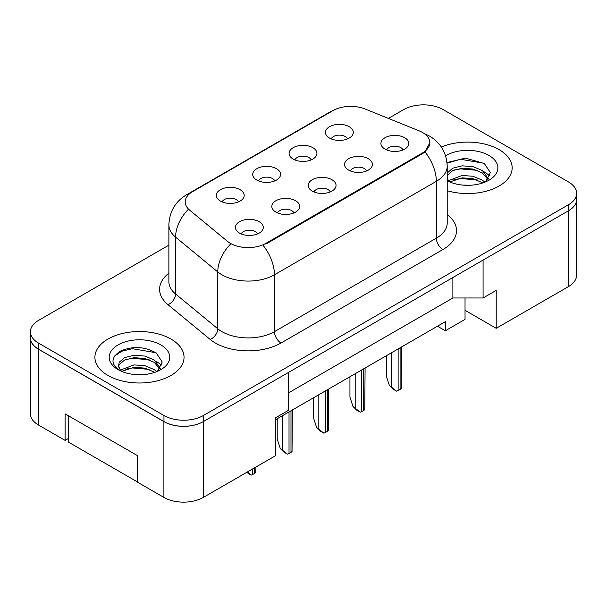 <?xml version="1.0" encoding="UTF-8"?>
<svg xmlns="http://www.w3.org/2000/svg" width="607" height="607" viewBox="0 0 607 607"><rect width="100%" height="100%" fill="white"/><g stroke="black" fill="none" stroke-linecap="round" stroke-linejoin="round"><path stroke-width="0.91" d="M293.158 159.072A13.923 8.043 180 0 1 290.396 156.796A13.923 8.043 180 0 1 295.01 146.803A13.923 8.043 180 0 1 312.855 147.698A13.923 8.043 180 0 1 315.617 156.796A13.923 8.043 180 0 1 293.158 159.072M311.156 159.907A8.354 4.826 0 0 0 308.917 157.554A8.354 4.826 0 0 0 300.685 156.333A8.354 4.826 0 0 0 294.858 159.907M256.791 180.067A13.923 8.043 180 0 1 254.03 177.798A13.923 8.043 180 0 1 258.643 167.805A13.923 8.043 180 0 1 276.488 168.7A13.923 8.043 180 0 1 279.25 177.798A13.923 8.043 180 0 1 256.791 180.067M274.789 180.901A8.354 4.826 0 0 0 272.543 178.557A8.354 4.826 0 0 0 264.318 177.335A8.354 4.826 0 0 0 258.483 180.901M220.424 201.069A13.923 8.043 180 0 1 217.655 198.793A13.923 8.043 180 0 1 222.268 188.8A13.923 8.043 180 0 1 240.114 189.695A13.923 8.043 180 0 1 242.876 198.793A13.923 8.043 180 0 1 220.424 201.069M238.422 201.903A8.354 4.826 0 0 0 236.176 199.551A8.354 4.826 0 0 0 227.944 198.33A8.354 4.826 0 0 0 222.116 201.903M329.533 138.077A13.923 8.043 180 0 1 326.763 135.801A13.923 8.043 180 0 1 331.376 125.808A13.923 8.043 180 0 1 349.222 126.704A13.923 8.043 180 0 1 351.992 135.801A13.923 8.043 180 0 1 329.533 138.077M347.53 138.912A8.354 4.826 0 0 0 345.284 136.56A8.354 4.826 0 0 0 337.052 135.338A8.354 4.826 0 0 0 331.225 138.912M348.63 170.104A13.923 8.043 180 0 1 345.869 167.828A13.923 8.043 180 0 1 350.482 157.835A13.923 8.043 180 0 1 368.328 158.731A13.923 8.043 180 0 1 371.089 167.828A13.923 8.043 180 0 1 348.63 170.104M366.636 170.939A8.354 4.826 0 0 0 364.39 168.587A8.354 4.826 0 0 0 356.157 167.365A8.354 4.826 0 0 0 350.33 170.939M312.264 191.099A13.923 8.043 180 0 1 309.502 188.823A13.923 8.043 180 0 1 314.115 178.83A13.923 8.043 180 0 1 331.961 179.725A13.923 8.043 180 0 1 334.723 188.823A13.923 8.043 180 0 1 312.264 191.099M330.261 191.933A8.354 4.826 0 0 0 328.023 189.581A8.354 4.826 0 0 0 319.79 188.36A8.354 4.826 0 0 0 313.963 191.933M275.897 212.101A13.923 8.043 180 0 1 273.135 209.825A13.923 8.043 180 0 1 277.74 199.832A13.923 8.043 180 0 1 295.586 200.727A13.923 8.043 180 0 1 298.356 209.825A13.923 8.043 180 0 1 275.897 212.101M293.894 212.928A8.354 4.826 0 0 0 291.648 210.583A8.354 4.826 0 0 0 283.416 209.362A8.354 4.826 0 0 0 277.589 212.928M239.522 233.096A13.923 8.043 180 0 1 236.76 230.819A13.923 8.043 180 0 1 241.374 220.827A13.923 8.043 180 0 1 259.219 221.722A13.923 8.043 180 0 1 261.981 230.819A13.923 8.043 180 0 1 239.522 233.096M257.52 233.93A8.354 4.826 0 0 0 255.281 231.578A8.354 4.826 0 0 0 247.049 230.357A8.354 4.826 0 0 0 241.222 233.93M385.005 149.102A13.923 8.043 180 0 1 382.243 146.833A13.923 8.043 180 0 1 386.856 136.833A13.923 8.043 180 0 1 404.694 137.736A13.923 8.043 180 0 1 407.464 146.833A13.923 8.043 180 0 1 385.005 149.102M403.002 149.937A8.354 4.826 0 0 0 400.757 147.584A8.354 4.826 0 0 0 392.524 146.363A8.354 4.826 0 0 0 386.697 149.937M265.851 243.369L422.487 152.934A25.069 14.469 0 0 0 429.832 142.698A25.069 14.469 0 0 0 422.487 132.463A25.069 14.469 0 0 0 419.141 130.846L365.088 108.987A25.069 14.469 180 0 0 332.977 110.611L192.548 191.691A25.069 14.469 0 0 0 185.203 201.926A25.069 14.469 0 0 0 189.741 210.227L227.595 241.434A25.069 14.469 180 0 0 265.851 243.369L265.851 244.113M465.03 297.984L465.03 310.306L496.215 328.311L568.425 286.618A27.854 16.078 0 0 0 576.582 275.244L576.582 200.507M30.35 337.856L30.35 413.663A27.854 16.078 0 0 0 38.507 425.037L65.093 440.386L65.093 413.853L137.311 455.546L137.311 482.079L163.898 497.429A27.854 16.078 0 0 0 203.284 497.429L275.502 455.736L275.502 417.828L288.628 410.249L288.628 372.349L203.284 421.622A27.854 16.078 0 0 1 163.898 421.622L38.507 349.23A27.854 16.078 0 0 1 30.35 337.856A27.854 16.078 0 0 1 30.418 336.756M65.093 440.386L68.576 438.375M275.502 419.725L445.333 321.672L445.333 330.769L437.457 326.225M288.628 392.82L452.883 297.984L452.883 277.52M452.883 297.984L483.081 297.984L483.081 260.084L568.425 210.811A27.854 16.078 0 0 0 568.493 210.773A27.854 16.078 0 0 0 576.65 199.4L576.65 193.337A27.854 16.078 0 0 0 568.493 181.963L443.102 109.571A27.854 16.078 0 0 0 403.716 109.571L388.397 118.418M483.081 297.984L496.215 290.404L496.215 328.311M465.03 310.306L465.03 319.403L445.333 330.769M499.098 149.633A44.561 25.729 0 0 0 441.357 147.031A44.561 25.729 0 0 1 499.098 149.633A44.561 25.729 0 0 1 512.156 167.828A44.561 25.729 0 0 0 499.098 149.633M170.984 339.07A44.561 25.729 0 0 0 122.424 333.493A44.561 25.729 0 0 0 94.912 357.265A44.561 25.729 0 0 0 107.963 375.46A44.561 25.729 0 0 0 156.53 381.037A44.561 25.729 0 0 0 184.042 357.265A44.561 25.729 0 0 0 170.984 339.07A44.561 25.729 0 0 0 122.424 333.493A44.561 25.729 0 0 0 94.912 357.265A44.561 25.729 0 0 0 107.963 375.46A44.561 25.729 0 0 0 156.53 381.037A44.561 25.729 0 0 0 184.042 357.265A44.561 25.729 0 0 0 170.984 339.07M429.9 142.698L424.983 151.879L422.555 153.639L265.919 244.075M168.875 245.152L38.575 320.382A27.854 16.078 0 0 0 30.418 331.756L30.418 337.818A27.854 16.078 0 0 0 38.575 349.192L163.966 421.584A27.854 16.078 0 0 0 203.353 421.584L568.493 210.773L568.493 204.711A27.854 16.078 0 0 0 576.65 193.337M447.215 190.712A44.561 25.729 0 0 0 512.156 167.828A44.561 25.729 0 0 1 447.215 190.712M30.418 331.756A27.854 16.078 0 0 0 38.575 343.13L163.966 415.522A27.854 16.078 0 0 0 203.353 415.522L568.493 204.711M389.383 385.491L396.546 391.143L392.881 389.026L389.383 385.491L386.318 376.143L386.318 355.748M401.462 347.007L401.144 388.488A4.644 2.678 180 0 1 400.104 389.406L398.131 390.544A4.644 2.678 180 0 1 396.546 391.143M462.519 185.059L469.59 185.272M448.641 180.62L462.155 175.461L473.02 176.265L482.428 180.203L484.887 182.176M449.886 181.918L462.155 177.866L473.02 178.67L482.876 182.912M447.215 178.321A20.987 12.117 0 0 0 450.068 182.085M447.215 172.995L452.746 168.169L462.155 165.832L473.02 166.637L482.428 170.575L488.46 178.906M447.215 175.4L452.746 170.575L462.155 168.238L473.02 169.042L482.428 172.98L487.982 179.528M447.215 180.757A30.274 17.474 0 0 0 488.999 180.188A30.274 17.474 0 0 0 488.992 155.468A30.274 17.474 0 0 0 445.606 155.809M485.6 181.88L490.342 172.563L484.348 163.526L465.425 158.108L447.033 162.593M448.854 181.554L447.215 179.786M447.086 163.162L460.508 159.269L483.938 163.253M453.831 170.104L460.508 168.89L477.231 170.332M453.831 179.733L460.508 178.519L477.231 179.953M483.87 171.644L490.001 175.742M134.405 374.496L141.477 374.701M120.527 370.05L134.041 364.898L144.906 365.695L154.315 369.64L156.773 371.605M121.772 371.347L134.041 367.303L144.906 368.108L154.762 372.349M120.74 370.991L118.57 365.907A20.987 12.117 0 0 0 121.954 371.514M118.57 365.907L119.2 362.235L124.632 357.599L134.041 355.27L144.906 356.074L154.315 360.012L160.347 368.335M118.623 366.203L119.2 364.64L124.632 360.012L134.041 357.675L144.906 358.479L154.315 362.417L159.869 368.965M157.486 371.309L162.228 362L156.234 352.963C144.724 346.551 132.948 345.869 120.907 350.907C111.028 357.015 110.406 363.426 119.04 370.149L119.147 370.217M160.878 344.905A30.274 17.474 0 0 0 118.069 344.905A30.274 17.474 0 0 0 118.069 369.625A30.274 17.474 0 0 0 160.885 369.625A30.274 17.474 0 0 0 160.878 344.905M137.311 481.852L68.576 442.169L68.576 415.863M114.617 355.998L121.924 351.18L132.394 348.699L155.824 352.682M125.717 359.541L132.394 358.327L149.117 359.761M125.717 369.17L132.394 367.956L149.117 369.39M155.756 361.074L161.887 365.179M353.008 406.485L360.179 412.138L356.514 410.029L353.008 406.485L349.943 397.137L349.943 376.75M365.095 368.001L364.769 409.49A4.644 2.678 180 0 1 363.73 410.408L361.764 411.538A4.644 2.678 180 0 1 360.179 412.138M316.642 427.487L323.804 433.14L320.139 431.023L316.642 427.487L313.576 418.14L313.576 397.744M328.721 389.004L328.402 430.484A4.644 2.678 180 0 1 327.363 431.402L325.398 432.541A4.644 2.678 180 0 1 323.804 433.14M280.275 448.482L287.437 454.135L283.773 452.018L280.275 448.482L277.209 439.134L277.209 418.739M292.354 409.998L292.035 451.487A4.644 2.678 180 0 1 290.996 452.397L289.023 453.535A4.644 2.678 180 0 1 287.437 454.135M255.987 467.003L255.661 472.481A4.644 2.678 180 0 1 254.621 473.399L252.656 474.537A4.644 2.678 180 0 1 251.07 475.137L247.626 471.829M246.73 472.345L251.07 475.137M163.898 497.429L163.898 421.622M203.284 497.429L203.284 421.622M38.507 425.037L38.507 349.23M568.425 286.618L568.425 210.811M422.487 152.934L422.487 153.677M447.215 214.514A46.42 26.799 180 0 1 442.905 249.545L281.018 343.016A9.287 5.357 60 0 1 274.447 331.642L436.342 238.172A37.133 21.442 0 0 0 447.215 223.012L447.215 166.159A37.133 21.442 180 0 1 436.342 181.318A32.497 18.764 -120 0 0 424.983 151.879M281.018 343.016A46.42 26.799 180 0 1 215.364 343.016A46.42 26.799 180 0 1 210.166 339.434L167.987 304.661A46.42 26.799 180 0 1 168.875 273.203M221.934 331.642A37.133 21.442 0 0 0 274.447 331.642L274.447 274.789A37.133 21.442 180 0 1 221.934 274.789A37.133 21.442 180 0 1 217.769 271.928L175.59 237.147A37.133 21.442 180 0 1 168.875 224.848L168.875 281.701A37.133 21.442 0 0 0 175.59 294L217.769 328.782A37.133 21.442 0 0 0 221.934 331.642M447.215 166.159C446.593 152.805 440.72 142.797 429.612 136.127L424.923 133.836A32.497 15.221 112 0 0 424.278 133.616M263.097 245.342A32.497 18.764 60 0 1 274.447 274.789L436.342 181.318L436.342 238.172A9.287 5.357 60 0 0 442.905 249.545M189.824 193.55A32.497 18.764 -120 0 0 186.486 194.817C175.377 201.486 169.505 211.494 168.875 224.848M186.486 194.817L330.314 111.771A32.497 18.764 60 0 1 332.78 110.732M188.117 209.574A32.497 21.731 129.5 0 0 175.59 237.147L175.59 294A9.287 6.207 -50.5 0 1 167.987 304.661M230.432 244.219A32.497 21.731 129.5 0 0 217.769 271.928L217.769 328.782A9.287 6.207 -50.5 0 1 210.166 339.434M203.353 415.522L203.353 421.584M163.966 415.522L163.966 421.584M38.575 343.13L38.575 349.192M400.104 389.406L400.104 347.788M398.131 390.544L398.131 348.926M391.568 386.75L391.568 352.72M363.73 410.408L363.73 368.79M361.764 411.538L361.764 369.921M355.201 407.752L355.201 373.715M327.363 431.402L327.363 389.785M325.398 432.541L325.398 390.923M318.827 428.747L318.827 394.709M290.996 452.397L290.996 410.78M289.023 453.535L289.023 411.918M282.46 449.749L282.46 415.712M254.621 473.399L254.621 467.785M252.656 474.537L252.656 468.923M429.832 142.698L429.832 143.745M330.314 111.771L336.544 108.903M424.923 133.836L424.156 133.532"/></g></svg>
